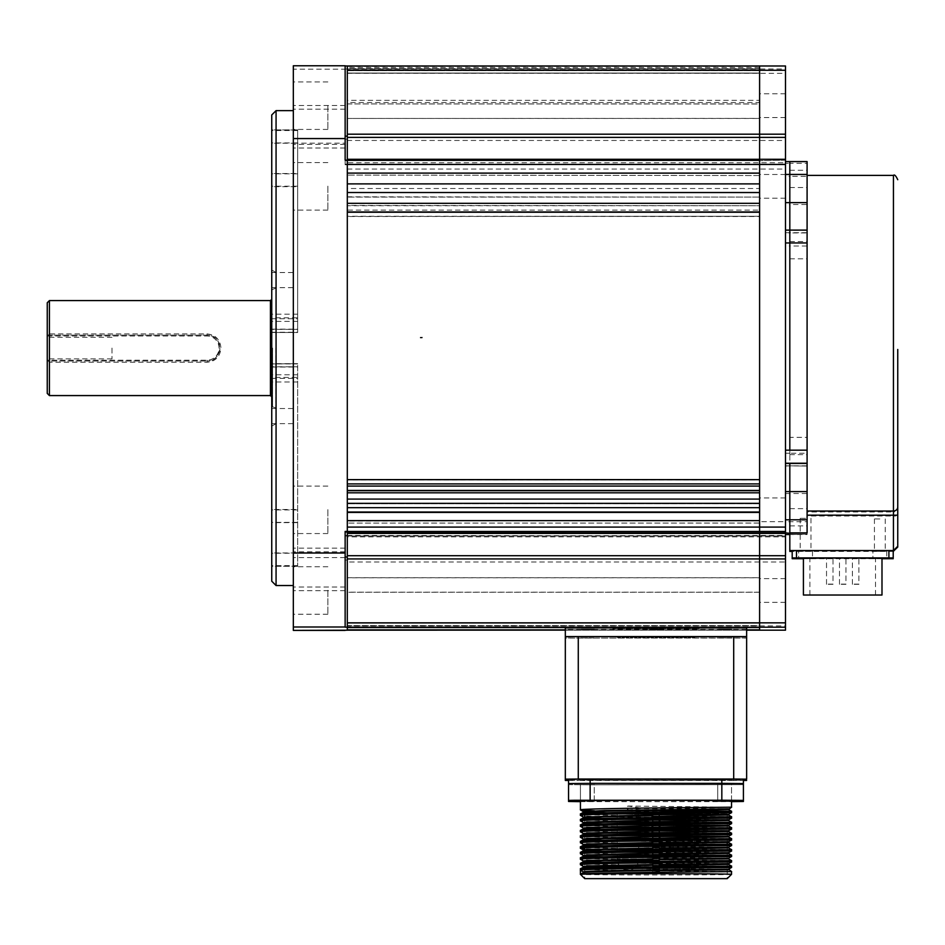<?xml version="1.0" encoding="UTF-8"?>
<svg xmlns="http://www.w3.org/2000/svg" width="945" height="945" viewBox="0 0 945 945"><rect width="100%" height="100%" fill="white"/><g stroke="black" fill="none" stroke-linecap="round" stroke-linejoin="round"><path stroke-width="0.71" stroke-dasharray="4.72 3.54" d="M807.089 446.064L807.089 437.358L807.089 446.064M789.819 445.934L789.819 454.628L789.819 437.358L807.089 437.358M807.089 178.971L807.089 170.265L807.089 178.971M807.089 250.248L807.089 241.542L807.089 250.248M807.089 517.34L807.089 508.634L807.089 517.34M879.83 551.337L874.432 551.289L879.83 551.337M879.83 518.959L874.432 518.911L879.83 518.959M805.577 550.722L800.179 550.687L805.577 550.722M805.577 518.344L800.179 518.309L805.577 518.344M893.438 175.392L893.438 511.966L807.089 511.966L807.089 175.392L807.089 533.287M807.089 511.966L807.089 516.017L893.438 516.017L893.438 511.966A4.312 4.099 180 0 0 897.75 507.867L897.75 349.461M759.603 521.687L759.603 497.944L759.603 521.687L785.496 521.687L785.496 497.944L785.496 521.687L789.819 521.723L789.819 534.575L789.819 465.826L807.089 466.062L807.089 453.222L789.819 453.222L789.819 466.062L789.819 245.995L789.819 453.222L785.496 453.222L785.496 245.995L789.819 245.995L789.819 163.296L789.819 176.361L807.089 176.361L807.089 163.296L789.819 163.296L789.819 161.595L789.819 163.296L785.496 163.296L785.496 161.595L785.496 534.575L785.496 465.826L807.089 466.062L807.089 521.723L789.819 521.723L789.819 465.826L785.496 466.062L785.496 453.222M785.496 465.826L807.089 465.826M785.496 493.514L807.089 493.514M789.819 533.287L789.819 534.575L807.089 534.149L807.089 516.017M807.089 534.149L789.819 534.575L807.089 534.575L807.089 521.723M893.214 551.419L792.193 551.419M789.819 534.149L789.819 551.419M785.496 230.332L807.089 230.332M807.089 161.595L807.089 163.296M807.089 176.361L807.089 232.942L789.819 232.942L789.819 245.995L807.089 245.995L807.089 232.942M807.089 232.706L785.496 232.706L789.819 232.942L789.819 204.557L807.089 204.557M807.089 245.995L807.089 453.222M271.747 348.729L271.747 270.034L271.747 348.729M276.07 347.465L276.07 423.632L276.07 347.465M271.747 114.947L271.747 581.21M276.07 585.534L276.07 110.636M293.328 350.028L293.328 110.636L293.328 350.028M293.328 105.474L293.328 129.418L293.328 105.474M327.868 105.474L327.868 129.418L327.868 105.474M293.328 186.153L293.328 210.097L293.328 186.153M327.868 186.153L327.868 210.097L327.868 186.153M293.328 590.306L293.328 614.238L293.328 590.306M327.868 590.306L327.868 614.238L327.868 590.306M293.328 509.627L293.328 533.559L293.328 509.627M327.868 509.627L327.868 533.559L327.868 509.627M293.328 567.425L293.328 587.01L293.328 567.425M345.138 567.425L345.138 587.01L345.138 567.425M293.328 571.063L293.328 590.649L293.328 571.063M345.138 571.063L345.138 590.649L345.138 571.063M293.328 128.425L293.328 148.011L293.328 128.425M345.138 128.425L345.138 148.011L345.138 128.425M293.328 124.787L293.328 144.372L293.328 124.787M345.138 124.787L345.138 144.372L345.138 124.787M297.651 381.981L271.747 381.981L271.747 367.038L297.651 367.038L297.651 566.291L297.651 367.038M297.651 321.406L271.747 321.406L271.747 332.498L297.651 332.498L271.747 332.498L271.747 317.768L297.651 317.768L297.651 332.498L297.651 130.375L297.651 317.768M297.651 314.189L271.747 314.189L271.747 329.132L297.651 329.132L297.651 129.878L297.651 329.132M297.651 142.931L271.747 142.931L271.747 129.878L297.651 129.997M271.747 142.931L271.747 173.537L297.651 173.537M297.651 186.212L271.747 186.212L271.747 173.537M271.747 186.212L271.747 318.748L297.651 318.748M271.747 329.132L297.651 329.38L271.747 329.38L271.747 318.748M297.651 130.528L271.747 130.528L271.747 143.215L297.651 143.215M297.651 173.821L271.747 173.821L271.747 186.673L297.651 186.673M271.747 321.406L271.747 186.673M271.747 130.528L271.747 317.768M271.747 173.821L271.747 143.215M271.747 367.038L297.651 366.778L271.747 366.778L271.747 377.421L297.651 377.421M297.651 509.957L271.747 509.957L271.747 377.421M271.747 509.957L271.747 522.632L297.651 522.632M297.651 553.227L271.747 553.227L271.747 522.632M271.747 553.227L271.747 566.291L297.651 566.161M271.747 381.981L271.747 566.161M297.651 565.642L271.747 565.642L271.747 552.943L297.651 552.943L297.651 565.795L297.651 363.671L297.651 552.943M297.651 522.349L271.747 522.349L271.747 509.497L297.651 509.497M297.651 374.763L271.747 374.763L271.747 509.497M271.747 374.763L271.747 363.919L297.651 363.919M271.747 565.642L271.747 363.671L297.651 363.671L271.747 363.919M271.747 522.349L271.747 552.943M345.138 627.173L345.138 531.421M345.138 160.142L345.138 65.772L293.328 65.772L293.328 630.398M347.299 160.142L347.299 164.465M345.138 160.721L759.603 160.709L759.603 159.292M345.138 69.174L345.138 164.749L345.138 69.174L293.328 69.174M345.138 164.17L347.299 164.17L347.299 70.261M345.138 139.175L347.299 139.175M345.138 68.997L759.603 68.89L759.603 630.185L759.603 523.069L347.299 523.069L759.603 523.034L759.603 503.65L347.299 503.65L759.603 503.614L759.603 484.218L347.299 484.218L347.299 216.275L759.603 216.523L759.603 205.726L347.299 205.726L347.299 210.085L759.603 210.085M345.138 560.042L347.299 560.042L347.299 164.17L759.603 164.194L759.603 68.961L347.299 68.961L347.299 140.462L785.496 140.462L785.496 137.238L347.299 137.238M345.138 535.449L347.299 535.449L347.299 536.878L785.496 536.878L785.496 535.461L347.299 535.992L347.299 512.237L759.603 512.237L347.299 512.273L347.299 492.817L759.603 492.853M345.138 536.028L347.299 536.028M345.138 164.749L347.299 164.749L347.299 140.462M347.299 136.127L347.299 527.097M347.299 556.995L347.299 159.292M347.299 625.897L347.299 561.98L785.496 561.98L785.496 625.897L347.299 625.897L347.299 630.185L347.299 560.042M271.747 314.189L271.747 129.997M759.603 186.448L759.603 174.482L759.603 186.448M759.603 105.769L759.603 93.791L759.603 105.769M785.496 105.568L785.496 117.546L785.496 105.568M759.603 590.601L759.603 578.623L759.603 590.601M785.496 590.401L785.496 602.367L785.496 590.401M785.496 163.296L785.496 176.361L789.819 176.361L789.819 204.557L785.496 204.557L785.496 176.361M785.496 232.706L785.496 204.557M785.496 232.942L785.496 245.995M789.819 202.643L789.819 450.174M789.819 349.496L789.819 242.948M785.496 140.462L785.496 162.729L347.299 162.729M759.603 175.546L347.299 175.108L759.603 175.546L759.603 164.194L785.496 164.194L785.496 162.729M785.496 164.194L347.299 164.713L347.299 175.546M347.299 169.072L785.496 169.072L785.496 164.713M785.496 169.072L785.496 531.704L347.299 531.704M347.299 535.461L785.496 535.992L347.299 535.992L785.496 535.992L785.496 531.704M785.496 536.878L785.496 558.779L347.299 558.779L347.299 561.98M785.496 561.98L785.496 558.779M785.496 630.185L785.496 625.897M785.496 160.177L759.603 160.709L785.496 160.177M347.299 73.308L785.496 73.308L785.496 68.961L759.603 68.961L759.603 65.985L759.603 118.385L347.299 118.456L347.299 66.138L347.299 103.926L759.603 103.926L759.603 66.138L759.603 70.426L347.299 70.426M785.496 65.985L785.496 68.961M759.603 134.19L759.603 164.465M785.496 73.308L785.496 137.238M759.603 630.02L759.603 625.744L347.299 625.744M347.299 577.714L759.603 577.714L759.603 625.744M759.603 630.126L759.603 577.785L347.299 577.785M746.644 630.126L565.323 630.126M347.299 558.779L347.299 536.878M347.299 492.853L347.299 484.218M759.603 484.218L347.299 483.934M759.603 483.934L759.603 216.275L347.299 216.275M759.603 216.275L347.299 216.523L347.299 210.085M347.299 196.82L759.603 197.092L347.299 197.092L759.603 197.092L759.603 192.815L347.299 192.815L347.299 205.455L759.603 205.726M347.299 192.815L347.299 188.492L759.603 188.492L759.603 184.145L347.299 184.145L347.299 188.492M759.603 192.815L759.603 188.492M347.299 175.108L347.299 183.743L759.603 184.145M347.299 68.89L347.299 73.202L759.603 73.202L759.603 68.89M347.299 73.202L759.603 73.202M347.299 73.119L347.299 68.796L759.603 68.796L759.603 73.119M759.603 68.796L347.299 68.725L347.299 73.049L759.603 73.049L759.603 68.725M347.299 73.049L759.603 73.049M347.299 72.954L347.299 68.642L759.603 68.642L759.603 72.954M759.603 68.642L347.299 68.572L347.299 102.544L347.299 67.461L347.299 100.347L347.299 70.686L759.603 70.686L759.603 66.315L759.603 70.603L347.299 70.603L347.299 66.315L347.299 70.686M759.603 68.572L759.603 102.544L347.299 102.544M759.603 102.544L759.603 67.461L759.603 100.347L347.299 100.347M759.603 100.347L759.603 70.686M347.299 66.339L759.603 66.315M347.299 103.926L759.603 103.997L759.603 70.603M347.299 103.997L347.299 70.603M347.299 66.174L759.603 66.138M347.299 118.456L759.603 118.456L759.603 70.426M759.603 66.032L347.299 66.032L347.299 118.385M347.299 173.1L347.299 183.921L759.603 183.921L759.603 173.1M347.299 192.52L347.299 203.352L759.603 203.352L759.603 192.52M347.299 211.952L347.299 483.923M759.603 211.952L759.603 479.895L347.299 479.895M759.603 479.895L759.603 483.923M347.299 503.354L347.299 486.084M759.603 486.084L759.603 490.715M759.603 503.354L759.603 499.078L347.299 499.35M347.299 520.624L347.299 507.678M759.603 507.678L759.603 512.414M759.603 520.624L347.299 521.049M347.299 622.849L347.299 627.208M347.299 627.279L347.299 622.956L759.603 622.956L759.603 627.279M347.299 622.956L759.603 622.956M347.299 623.05L347.299 627.362M759.603 627.362L759.603 623.05M347.299 627.433L347.299 623.121L759.603 623.121L759.603 627.433M347.299 623.121L759.603 623.121M347.299 623.204L347.299 627.527M759.603 627.527L759.603 623.204M594.358 628.118L581.187 628.118L594.358 628.118M731.643 628.118L718.472 628.118L731.643 628.118M594.358 629.252L581.187 629.252L594.358 629.252M731.643 629.252L718.472 629.252L731.643 629.252M662.563 629.169L649.404 629.169L662.563 629.169M699.158 628.685L612.809 628.685L699.158 628.685M347.299 629.984L347.299 592.172L759.603 592.172L759.603 625.566L347.299 625.566L347.299 629.842M347.299 592.172L347.299 625.566M759.603 629.842L759.603 625.566M347.299 81.187L347.299 614.971L347.299 81.187M347.299 518.888L347.299 500.755L347.299 518.888M347.299 177.282L347.299 195.414L347.299 177.282M347.299 625.637L759.603 625.637L759.603 592.243L347.299 592.243M759.603 625.637L759.603 629.984M858.899 584.317L852.414 584.317L858.899 584.317L858.899 558.412L852.414 558.412L858.899 558.412M852.414 584.317L852.414 558.412M845.94 584.317L839.467 584.317L845.94 584.317L845.94 558.412L839.467 558.412L845.94 558.412M839.467 584.317L839.467 558.412M832.994 584.317L826.521 584.317L832.994 584.317L832.994 558.412L826.521 558.412L832.994 558.412M826.521 584.317L826.521 558.412M858.899 584.211L852.414 584.211L858.899 584.211L858.899 558.306L852.414 558.306L858.899 558.306M852.414 584.211L852.414 558.306M845.94 584.211L839.467 584.211L845.94 584.211L845.94 558.306L839.467 558.306L845.94 558.306M839.467 584.211L839.467 558.306M832.994 584.211L826.521 584.211L832.994 584.211L832.994 558.306L826.521 558.306L832.994 558.306M826.521 584.211L826.521 558.306M858.899 584.105L852.414 584.105L858.899 584.105L858.899 558.2L852.414 558.2L858.899 558.2M852.414 584.105L852.414 558.2M845.94 584.105L839.467 584.105L845.94 584.105L845.94 558.2L839.467 558.2L845.94 558.2M839.467 584.105L839.467 558.2M832.994 584.105L826.521 584.105L832.994 584.105L832.994 558.2L826.521 558.2L832.994 558.2M826.521 584.105L826.521 558.2M875.519 595.019L875.519 558.33L809.889 558.33L875.519 558.33M809.889 595.019L809.889 558.33M881.992 558.33L803.415 558.33M798.667 550.687L812.487 550.687L798.667 550.687L798.667 558.022M812.487 550.687L812.487 558.022M798.667 551.289L812.487 551.289L798.667 551.289L798.667 558.637M803.415 558.578L812.487 558.637L803.415 558.684M812.487 551.289L812.487 558.637M872.92 551.289L886.741 551.289L872.92 551.289L872.92 558.637L881.992 558.578M886.741 551.289L886.741 558.637M872.92 550.687L886.741 550.687L872.92 550.687L872.92 558.022M886.741 550.687L886.741 558.022M881.992 558.684L872.92 558.637M893.214 551.372L792.193 551.372M881.992 558.743L803.415 558.743M271.747 348.079L271.747 272.526L271.747 348.079M293.328 348.079L293.328 272.526L293.328 348.079M746.644 637.958L578.269 638.064L565.323 637.958L565.323 636.682M733.698 638.064L733.698 780.535L743.408 780.499M733.698 780.535L578.269 780.535L578.269 638.064M568.559 780.499L578.269 780.535M655.984 779.188A73.391 0.602 0 0 1 729.375 779.79A73.391 0.602 0 0 1 655.984 780.393A73.391 0.602 0 0 1 582.592 779.79A73.391 0.602 0 0 1 655.984 779.188M652.747 849.26L652.747 813.302L584.754 813.893L727.213 813.893L727.213 842.515M727.213 844.263L727.213 878.649M584.754 813.893L584.754 814.885M584.754 816.823L584.754 817.508M584.754 818.996L584.754 878.649M617.132 813.657L617.132 858.993A10.797 10.797 0 0 0 627.917 869.778A10.797 10.797 0 0 0 638.714 858.993L617.132 858.993L638.714 858.993L638.714 813.657L617.132 813.657L638.714 813.657M673.253 813.657L673.253 858.993A10.797 10.797 0 0 0 684.05 869.778A10.797 10.797 0 0 0 694.835 858.993L673.253 858.993L694.835 858.993L694.835 813.657L673.253 813.657L694.835 813.657M673.253 814.117L673.253 859.454A10.797 10.797 0 0 0 684.05 870.239A10.797 10.797 0 0 0 694.835 859.454L673.253 859.454L694.835 859.454L694.835 814.117L673.253 814.117L694.835 814.117M617.132 814.117L617.132 859.454A10.797 10.797 0 0 0 627.917 870.239A10.797 10.797 0 0 0 638.714 859.454L617.132 859.454L638.714 859.454L638.714 814.117L617.132 814.117L638.714 814.117M651.672 813.539L651.672 843.755A4.312 4.312 0 0 0 655.984 848.078A4.312 4.312 0 0 0 660.295 843.755L651.672 843.755L660.295 843.755L660.295 813.539L651.672 813.539L660.295 813.539M731.524 874.338A75.553 0.614 0 0 1 655.984 874.952A75.553 0.614 0 0 1 580.443 874.338M731.536 871.585C736.202 871.479 575.765 870.558 580.431 868.845M731.536 867.475C736.202 867.368 575.765 866.447 580.431 864.734M731.536 866.104C736.202 865.998 575.765 865.077 580.431 863.364M731.536 861.994C736.202 861.875 575.765 860.966 580.431 859.253M731.536 860.623C736.202 860.505 575.765 859.596 580.431 857.883M731.536 856.513C736.202 856.394 575.765 855.485 580.431 853.772M731.536 855.142C736.202 855.024 575.765 854.115 580.431 852.402M731.536 851.032L584.754 848.787M731.536 849.661C736.202 849.543 575.765 848.634 580.431 846.921M731.536 845.551C736.202 845.432 575.765 844.523 580.431 842.81M731.536 844.18C736.202 844.062 575.765 843.153 580.431 841.44M731.536 840.07C736.202 839.951 575.765 839.042 580.431 837.317M731.536 838.687C736.202 838.581 575.765 837.66 580.431 835.947M731.536 834.577C736.202 834.47 575.765 833.549 580.431 831.836M731.536 833.207C736.202 833.1 575.765 832.179 580.431 830.466M731.536 829.096C736.202 828.989 575.765 828.068 580.431 826.355M731.536 827.726C736.202 827.619 575.765 826.698 580.431 824.985M731.536 823.615C736.202 823.497 575.765 822.587 580.431 820.874M731.536 822.245C736.202 822.126 575.765 821.217 580.431 819.504M731.536 818.134C736.202 818.016 575.765 817.106 580.431 815.393M731.536 816.764C736.202 816.645 575.765 815.736 580.431 814.023M580.431 800.38L580.431 783.535L594.251 783.535L580.431 783.535M594.251 800.38L594.251 783.535M580.431 801.502L594.251 801.502L580.431 801.502L580.431 784.669L594.251 784.669L580.431 784.669M594.251 801.502L594.251 784.669M717.716 801.502L731.536 801.502L717.716 801.502L717.716 784.669L731.536 784.669L717.716 784.669M731.536 801.502L731.536 784.669M717.716 800.38L717.716 783.535L731.536 783.535L717.716 783.535M731.536 800.38L731.536 783.535M583.396 861.651L604.658 862.761L728.571 864.391L728.571 863.706L723.043 863.588L604.658 862.076L583.396 860.966L583.443 861.604M652.747 860.222L652.747 858.521M583.396 850.689L604.658 851.788L728.571 853.429L728.571 852.744L723.043 852.626L604.658 851.102L583.396 850.004L583.443 850.642M659.22 852.969L659.22 855.851M728.571 847.263L604.658 845.621L583.396 844.523L583.396 845.208L588.924 845.775L604.658 846.307L728.571 847.948L728.571 847.263M659.22 847.488L659.22 850.37M652.747 843.779L652.747 846.33M583.396 839.727L604.658 840.826L728.571 842.456L728.571 841.782L723.043 841.664L604.658 840.14L583.396 839.03L583.443 839.668M659.22 841.995L659.22 844.889M652.747 838.298L652.747 836.597M583.396 834.234L604.658 835.345L728.571 836.975L728.571 836.29L723.043 836.183L604.658 834.659L583.396 833.549L583.443 834.187M659.22 837.034L659.22 838.215L659.22 837.034M652.747 832.805L652.747 831.104M584.754 829.037L655.984 830.726L728.571 831.494L728.571 830.809L604.658 829.178L583.396 828.068L583.443 828.706M659.22 831.553L659.22 832.734L659.22 831.553M652.747 827.324L652.747 825.623M583.396 823.272L604.658 824.383L728.571 826.013L728.571 825.328L723.043 825.209L604.658 823.697L583.396 822.587L583.443 823.225M659.22 826.072L659.22 827.253L659.22 826.072M652.747 821.843L652.747 820.142M659.22 820.071L659.22 817.472M583.396 817.791L604.658 818.902L728.571 820.532L728.571 819.847L604.658 818.216L583.396 817.13M652.747 813.302L652.747 814.661M580.431 801.643L731.536 801.643M743.408 801.478L743.408 784.645L590.141 784.822L743.408 784.645L743.408 780.322L568.559 780.322L568.559 784.645L590.141 784.822L568.559 784.645L568.559 783.559L568.559 784.645M580.431 800.935A75.553 0.614 180 0 0 655.984 801.561A75.553 0.614 180 0 0 731.536 800.935M594.499 813.113L728.571 815.051L728.571 814.366L723.043 814.247L607.257 812.794M585.416 811.968L583.443 811.672M627.716 810.054L640.497 808.589L728.571 809.57L728.571 808.885L723.043 808.766L640.497 807.904L627.716 806.038L627.716 808.294M659.22 815.098L659.22 816.291L659.22 815.098M640.497 808.589L640.497 807.904M731.536 812.653L594.499 810.81M731.536 807.172L627.716 806.038M648.069 810.432L627.716 810.149M659.22 870.617L659.22 873.747L652.747 873.794L652.747 870.002L652.747 873.794L659.22 873.747L659.22 872.306M652.747 869.483L652.747 864.521L652.747 869.483M652.747 840.849L652.747 817.555M652.747 813.361L659.22 813.302L659.22 838.215M659.22 865.632L659.22 866.825M659.22 865.136L659.22 864.451L659.22 865.136M659.22 858.45L659.22 861.344M659.22 840.778L659.22 839.408L659.22 840.778M659.22 835.297L659.22 833.927M659.22 829.816L659.22 828.446M659.22 824.335L659.22 822.965M651.672 813.893L660.295 813.893L651.672 813.893M727.213 813.893L659.22 813.302M583.396 872.613L580.431 874.326M583.443 866.494L604.658 867.557L728.571 869.187L728.571 869.872L655.984 869.105L583.443 867.085M652.747 854.741L652.747 853.04M583.396 856.17L583.396 855.485L604.658 856.595L723.043 858.107L728.571 858.225L728.571 858.91L604.658 857.28L583.443 856.123M655.984 844.074L651.672 844.109L655.984 844.074M746.644 627.941L746.644 638.064L565.323 638.064L565.323 636.576M746.644 629.429L565.323 629.429L565.323 638.064M746.644 636.576L746.644 638.064M565.323 629.429L565.323 627.941M694.835 637.32L617.132 637.32L694.835 637.32M731.962 637.887L718.153 637.887L731.962 637.887M731.962 636.753L718.153 636.753L731.962 636.753M593.814 636.753L580.006 636.753L593.814 636.753M593.814 637.887L580.006 637.887L593.814 637.887M743.408 779.247L743.408 780.322M47.25 302.754L47.25 335.132L206.99 335.132C223.717 334.341 223.681 361.84 206.99 361.037A12.947 12.947 0 0 0 219.937 348.079A12.947 12.947 0 0 0 206.99 335.132L47.25 335.132L47.25 361.037L206.99 361.037L48.396 361.037L49.412 362.266L206.99 362.266C215.472 361.427 220.126 356.69 220.953 348.079C220.138 339.468 215.484 334.743 206.99 333.904L49.412 333.904L49.412 300.593M276.294 348.079L276.294 408.098L276.294 348.079M47.25 348.079L47.25 358.876L47.25 348.079M112.006 348.079L112.006 358.876L112.006 348.079M48.396 361.037L47.25 361.037L47.25 393.415M49.412 333.904L48.396 335.132M49.412 395.577L49.412 362.266M422.415 337.294L420.265 337.294L420.265 337.932L422.415 337.932L422.415 337.294M893.438 551.419L893.438 516.017L897.75 515.982M271.747 332.25L297.651 332.25M271.747 378.402L297.651 378.402M293.328 143.167L345.138 143.167M345.138 557.609L293.328 557.609M565.323 630.02L746.644 630.02L565.323 630.02M746.644 630.185L565.323 630.185L746.644 630.185M759.603 212.235L347.299 212.235M347.299 70.532L759.603 70.532M565.323 629.842L746.644 629.842L565.323 629.842M746.644 629.984L565.323 629.984M796.505 558.743L796.505 551.408M888.902 551.408L888.902 558.743M721.826 780.499L721.826 801.655M590.141 801.655L590.141 780.499M270.447 300.593L270.447 395.577M272.597 348.079L272.597 406.834L272.597 348.079M275.846 348.079L275.846 408.016L275.846 348.079M206.99 333.904L206.99 335.995A12.084 12.084 0 0 1 219.075 348.079A12.084 12.084 0 0 1 206.99 360.175L47.25 360.175M206.99 362.266L206.99 360.175M47.25 335.995L206.99 335.995M789.819 170.265L807.089 170.265M789.819 241.542L807.089 241.542M789.819 508.634L807.089 508.634M885.229 518.911L885.229 551.289M810.975 518.309L810.975 550.687M800.179 518.309L800.179 550.687M874.432 518.911L874.432 551.289M789.819 525.904L807.089 525.904M789.819 258.812L807.089 258.812M789.819 187.535L807.089 187.535M789.819 454.628L807.089 454.628M276.07 272.526L271.747 270.034M327.868 81.92L293.328 81.92M327.868 162.599L293.328 162.599M327.868 566.752L293.328 566.752M327.868 486.073L293.328 486.073M345.138 548.159L293.328 548.159M345.138 551.785L293.328 551.785M345.138 109.159L293.328 109.159M345.138 105.521L293.328 105.521M297.651 129.878L271.747 129.878M297.651 130.375L271.747 130.375M297.651 566.291L271.747 566.291M297.651 565.795L271.747 565.795M345.138 144.372L293.328 144.372M345.138 148.011L293.328 148.011M345.138 590.649L293.328 590.649M345.138 587.01L293.328 587.01M327.868 533.559L293.328 533.559M327.868 614.238L293.328 614.238M327.868 210.097L293.328 210.097M327.868 129.418L293.328 129.418M276.07 423.632L271.747 426.124M785.496 174.482L759.603 174.482M785.496 93.791L759.603 93.791M785.496 497.944L759.603 497.944M785.496 578.623L759.603 578.623M785.496 602.367L759.603 602.367M785.496 117.546L759.603 117.546M785.496 198.226L759.603 198.226M759.603 67.461L347.299 67.461M759.603 160.709L347.299 160.709M271.747 272.526L293.328 272.526M271.747 408.523L293.328 408.523M271.747 287.646L293.328 287.646M271.747 423.632L293.328 423.632M583.396 866.447L583.396 867.132M651.672 844.109A4.312 4.312 0 0 0 655.984 848.433A4.312 4.312 0 0 0 660.295 844.109M276.294 288.071L272.597 289.335L271.747 290.552M112.006 358.876L47.25 358.876M112.006 337.294L47.25 337.294M276.294 408.098L272.597 406.834L271.747 405.618"/><path stroke-width="1.42" d="M897.75 349.461L897.75 546.269L893.438 550.557L789.819 550.557L789.819 533.287L807.089 532.874L789.819 532.874L789.819 519.809L789.819 533.287L785.496 532.874M893.214 551.419L897.75 547.072L897.75 507.867M897.75 546.269L897.75 547.072M792.193 551.419L789.819 551.419L789.819 550.557M807.089 519.809L807.089 463.227L789.819 463.227L789.819 519.809L807.089 519.809L807.089 532.874M785.496 463.227L789.819 463.227L789.819 491.601L807.089 491.601M785.496 463.463L807.089 463.463M785.496 450.174L789.819 450.174L789.819 242.948L789.819 450.174L807.089 450.174L807.089 463.227M807.089 450.174L807.089 242.948L789.819 242.948L789.819 202.643L789.819 230.107L807.089 230.107L807.089 242.948M785.496 174.447L789.819 174.447L789.819 161.595L789.819 230.107L807.089 230.107L807.089 174.447L789.819 174.447L789.819 202.643L807.089 202.643M807.089 161.595L785.496 161.595L807.089 161.595L807.089 174.447M271.747 581.21L271.747 114.947L276.07 110.636L276.07 585.534L271.747 581.21M746.644 630.126L759.603 630.185L759.603 627.208L345.138 627.173L345.138 531.421L347.299 531.421L347.299 630.22L293.328 630.398L293.328 65.772L345.138 65.772L345.138 160.142L347.299 160.142L347.299 556.995L345.138 556.995M345.138 531.988L759.603 531.976L759.603 65.985L759.603 159.292L759.603 134.19L785.496 134.19L785.496 137.391L347.299 137.391L347.299 134.19L759.603 134.19M345.138 65.949L347.299 65.949L347.299 160.142L347.299 136.127L345.138 136.127M785.496 491.601L789.819 491.601L789.819 519.809L785.496 519.809M789.819 202.643L785.496 202.643M789.819 450.174L789.819 445.922M789.819 437.358L789.819 349.496M785.496 630.185L746.644 630.185L785.496 630.185L785.496 627.208L759.603 627.208L759.603 531.976L759.603 627.279L347.299 627.208M785.496 622.849L785.496 558.932L347.299 558.932L347.299 622.849L785.496 622.849L785.496 627.208M785.496 555.707L785.496 533.441L347.299 533.441L347.299 555.707L785.496 555.707L785.496 558.932M785.496 531.976L785.496 527.097L347.299 527.097L347.299 520.624L759.603 520.624L759.603 531.976L785.496 531.976L785.496 533.441M785.496 527.097L785.496 164.465L759.603 164.465L759.603 160.709M347.299 137.391L347.299 159.292L785.496 159.292L785.496 164.465M785.496 159.292L785.496 137.391M785.496 134.19L785.496 70.261L347.299 70.261L347.299 134.19M785.496 65.985L347.299 65.985L785.496 65.985L785.496 70.261M565.323 630.126L347.299 630.185M347.299 492.817L759.603 492.817M759.603 159.292L759.603 173.1L347.299 173.1L759.603 173.136M759.603 164.465L347.299 164.465L347.299 173.1M347.299 192.52L347.299 183.885L759.603 183.885L759.603 192.52L347.299 192.52L759.603 192.556M347.299 203.317L759.603 203.317L759.603 211.952L347.299 211.952L347.299 203.317M759.603 212.223L347.299 212.223M759.603 483.923L759.603 486.084L347.299 486.084L347.299 483.923L759.603 483.923M347.299 490.715L759.603 490.715M759.603 503.354L759.603 507.678L347.299 507.678L347.299 503.354L759.603 503.354M347.299 512.414L759.603 512.414M785.496 531.456L347.299 531.456L347.299 533.441M347.299 558.932L347.299 555.707M347.299 627.362L759.603 627.433L347.299 627.362M347.299 629.842L565.323 629.842L347.299 629.842L347.299 627.527L759.603 627.527L759.603 629.842L746.644 629.842L759.603 629.842M565.323 629.984L347.299 630.02M746.644 629.984L759.603 630.02M875.519 595.019L809.889 595.019L875.519 595.019M803.415 595.019L881.992 595.019L881.992 558.33L842.704 557.999L803.415 558.33L803.415 595.019L881.992 595.019M798.667 558.022L812.487 558.022L798.667 558.022M803.415 558.684L798.667 558.637L803.415 558.578M881.992 558.578L886.741 558.637L881.992 558.684M872.92 558.022L886.741 558.022L872.92 558.022M792.193 551.372L792.193 558.708L803.415 558.743M796.505 550.569L796.505 557.916L792.193 557.952L792.193 550.604L796.505 550.569L893.214 550.604L893.214 557.952L888.902 557.916L888.902 550.569M796.505 557.916L888.902 557.916M893.214 557.952L893.214 550.604M881.992 558.743L893.214 558.708M792.193 558.708L792.193 557.952M578.269 636.576L578.269 779.046L565.323 779.152L565.323 636.682L578.269 636.576L746.644 636.682L746.644 779.152L733.698 779.046L733.698 636.576M578.269 779.046L733.698 779.046M746.644 779.152L746.644 636.682M743.408 780.499L746.644 780.428M565.323 637.958L565.323 780.428L568.559 780.499M565.323 780.428L565.323 779.152M727.213 878.649L584.754 878.649L727.213 878.649L731.536 874.338A75.553 0.614 0 0 1 731.524 874.338A75.553 0.614 0 0 0 731.536 874.326L731.536 871.585C736.202 871.703 575.812 872.613 580.431 874.326A75.553 0.614 0 0 1 656.007 873.712A75.553 0.614 0 0 1 731.536 874.326M580.443 874.338A75.553 0.614 0 0 1 580.431 874.338A75.553 0.614 0 0 1 580.431 874.326L583.443 872.566C582.545 871.869 614.994 871.148 652.747 870.688L652.747 869.483L659.22 869.932L659.22 868.195L659.22 869.932L728.571 869.187L731.536 871.585M727.213 842.515L727.213 844.263M584.754 814.885L584.754 816.823M584.754 817.508L584.754 818.996M659.22 817.472L659.22 816.291L652.747 816.362L652.747 814.661L583.396 817.106L580.431 815.393C575.765 813.68 736.202 812.759 731.536 812.653L731.536 811.282L648.069 810.432M580.431 815.393L580.431 814.023L583.443 812.263L604.658 811.2L728.571 809.57L731.536 807.172L731.536 800.935A75.553 0.614 180 0 0 655.984 800.32A75.553 0.614 180 0 0 580.431 800.935L580.431 809.912C575.765 808.199 736.202 807.278 731.536 807.172M580.431 814.023C575.765 812.31 736.202 811.389 731.536 811.282L728.571 809.57M580.431 874.326L580.431 870.215C575.765 868.502 736.202 867.593 731.536 867.475L731.536 866.104L728.571 864.391L659.22 865.632L659.22 863.931L659.22 865.632L652.747 865.703L652.747 864.002L659.22 863.931M652.747 870.002L652.747 870.002C614.994 870.463 582.545 871.184 583.396 871.928L580.431 870.215L580.431 868.845L583.443 867.085L652.747 865.207M580.431 868.845C575.765 867.132 736.202 866.222 731.536 866.104M583.443 866.494L580.431 864.734C575.765 863.021 736.202 862.112 731.536 861.994L731.536 860.623L728.571 858.91L659.22 859.655M580.431 864.734L580.431 863.364L583.443 861.604L604.658 860.541L652.747 860.222L652.747 858.521L659.22 858.45L659.22 857.233L659.22 860.151L652.747 860.222M580.431 863.364C575.765 861.651 736.202 860.741 731.536 860.623M583.443 861.013L580.431 859.253C575.765 857.54 736.202 856.631 731.536 856.513L731.536 855.142L728.571 853.429L652.747 854.741L652.747 853.04L659.22 852.969L659.22 851.74L659.22 853.477L728.571 852.744L728.571 853.429M580.431 859.253L580.431 857.883L583.443 856.123L604.658 855.06L652.747 854.741M580.431 857.883C575.765 856.17 736.202 855.26 731.536 855.142M583.443 855.532L580.431 853.772C575.765 852.059 736.202 851.138 731.536 851.032L731.536 849.661L728.571 847.948L652.747 849.26L652.747 847.559L659.22 847.488L659.22 846.259L659.22 847.996L728.571 847.263L728.571 847.948M580.431 853.772L580.431 852.402L583.443 850.642L604.658 849.579L652.747 849.26M580.431 852.402C575.765 850.689 736.202 849.768 731.536 849.661M584.754 848.787L580.431 848.291C575.765 846.578 736.202 845.657 731.536 845.551L731.536 844.18L728.571 842.456L652.747 843.779L652.747 842.078L659.22 841.995L659.22 840.778L659.22 842.515L728.571 841.782L728.571 842.467M580.431 848.291L580.431 846.921L583.443 845.161L604.658 844.098L652.747 843.779M580.431 846.921C575.765 845.208 736.202 844.287 731.536 844.18M583.443 844.57L580.431 842.81C575.765 841.097 736.202 840.176 731.536 840.07L731.536 838.687L728.571 836.975L652.747 838.298L652.747 836.597L659.22 836.514L659.22 835.297M580.431 842.81L580.478 841.381L583.443 839.668L604.658 838.617L652.747 838.298M580.431 841.44C575.765 839.727 736.202 838.806 731.536 838.687M583.443 839.089L580.431 837.317C575.765 835.604 736.202 834.695 731.536 834.577L731.536 833.207L728.571 831.494L652.747 832.805L652.747 831.104L659.22 831.033L659.22 829.816M580.431 837.317L580.431 835.947L583.443 834.187L604.658 833.136L652.747 832.805M580.431 835.947C575.765 834.234 736.202 833.325 731.536 833.207M583.443 833.596L580.431 831.836C575.765 830.123 736.202 829.214 731.536 829.096L731.536 827.726L728.571 826.013L652.747 827.324L652.747 825.623L659.22 825.552L659.22 824.335M580.431 831.836L580.431 830.466L583.443 828.706L604.658 827.655L652.747 827.324M580.431 830.466C575.765 828.753 736.202 827.844 731.536 827.726M583.443 828.115L580.431 826.355C575.765 824.642 736.202 823.733 731.536 823.615L731.536 822.245L728.571 820.532L652.747 821.843L652.747 820.142L728.571 819.847L728.571 820.532M580.431 826.355L580.431 824.985L583.443 823.225L604.658 822.162L652.747 821.843M580.431 824.985C575.765 823.272 736.202 822.363 731.536 822.245M583.443 822.634L580.431 820.874C575.765 819.161 736.202 818.252 731.536 818.134L731.536 816.764L728.571 815.051L659.22 816.291L659.22 813.361M580.431 820.874L580.431 819.504L583.443 817.744L604.658 816.681L652.747 815.866L652.747 817.555M580.431 819.504C575.765 817.791 736.202 816.882 731.536 816.764M594.251 800.38L580.431 800.38L594.251 800.38M731.536 800.38L717.716 800.38L731.536 800.38M659.22 864.451L659.22 862.714L659.22 864.451L728.571 863.706L728.571 864.391M583.396 861.651L583.396 860.966L588.924 860.399L652.747 859.04M659.22 855.851L659.22 852.969M583.396 850.689L583.396 850.004L588.924 849.425L652.747 848.078L652.747 846.33M659.22 850.37L659.22 847.488M583.396 845.208L583.396 844.523L588.924 843.944L652.747 842.586L652.747 840.849M659.22 844.889L659.22 841.995M583.396 839.727L583.396 839.03L588.924 838.463L652.747 836.597M659.22 838.215L659.22 836.514L728.571 836.29L728.571 836.975M583.396 834.234L583.396 833.549L588.924 832.982L652.747 831.104M659.22 833.927L659.22 831.033L728.571 830.809L728.571 831.494M584.754 829.037L583.396 828.068L588.924 827.501L652.747 825.623M659.22 828.446L659.22 825.552L728.571 825.328L728.571 826.013M583.396 823.272L583.396 822.587L588.924 822.02L652.747 820.142M659.22 822.965L659.22 820.071M583.396 817.106L583.443 817.744M652.747 814.661L728.571 814.366L728.571 815.051M731.536 801.643L743.408 801.478L743.408 800.403L721.826 800.226L574.879 800.273L568.559 800.403L568.559 801.478L580.431 801.643M568.559 784.645L568.559 801.478M568.559 800.403L568.559 783.559L590.141 783.381L568.559 783.559L568.559 779.247L590.141 779.07L743.408 779.247L743.408 800.403M721.826 800.226L721.826 783.381L590.141 783.381L743.408 783.559L721.826 783.381L721.826 779.07M607.257 812.794L585.416 811.968M594.499 813.113L583.396 812.31L583.396 811.625L604.658 810.515L728.571 808.885M627.716 808.294L627.716 810.054M594.499 810.81L580.431 809.912M652.747 864.521L588.924 865.88L583.396 866.447L583.396 867.132M659.22 872.306L659.22 870.617L728.571 869.872M659.22 866.825L659.22 865.136M659.22 861.344L659.22 860.151M583.396 871.928L583.396 872.589M659.22 869.932L659.22 871.113L652.747 870.688M659.22 858.97L728.571 858.225L731.536 856.513M583.396 856.17L583.396 855.485L588.924 854.918L652.747 853.04M746.644 627.941L746.644 636.576L565.323 636.576L565.323 627.941L746.644 627.941M568.559 780.322L568.559 779.247M49.412 300.593L49.412 395.577L47.25 393.415L47.25 302.754L49.412 300.593L270.447 300.593L271.747 299.293M807.089 511.044L893.438 511.044L893.438 175.392L807.089 175.392M893.438 551.419L893.438 511.044A4.312 4.075 180 0 0 897.75 506.969M897.75 515.19L807.089 515.155M345.138 626.996L293.328 626.996M293.328 553.002L345.138 553.002M345.138 138.561L293.328 138.561M293.328 630.398L345.138 630.398M785.496 534.575L789.819 534.575L785.496 534.575M789.819 242.948L785.496 242.948M785.496 230.107L789.819 230.107L785.496 230.107M759.603 160.177L347.299 160.177L759.603 160.177M347.299 479.647L759.603 479.647L347.299 479.647M759.603 490.443L347.299 490.443M347.299 499.078L759.603 499.078L347.299 499.078M759.603 512.025L347.299 512.025M590.141 779.07L590.141 800.226M271.747 396.865L270.447 395.577L270.447 300.593M893.438 175.392C894.431 174.27 895.872 175.711 897.75 179.715M293.328 585.534L276.07 585.534M293.328 110.636L276.07 110.636M584.754 878.649L580.431 874.338M728.571 869.187L731.536 867.475M728.571 863.706L731.536 861.994M728.571 852.744L731.536 851.032M583.443 850.051L580.478 848.338M728.571 847.263L731.536 845.551M728.571 841.782L731.536 840.07M728.571 836.301L731.536 834.577M728.571 830.809L731.536 829.096M728.571 825.328L731.536 823.615M728.571 819.847L731.536 818.134M728.571 814.366L731.536 812.653M583.443 811.672L580.478 809.959M728.571 858.225L728.571 858.91M270.447 395.577L49.412 395.577"/></g></svg>

